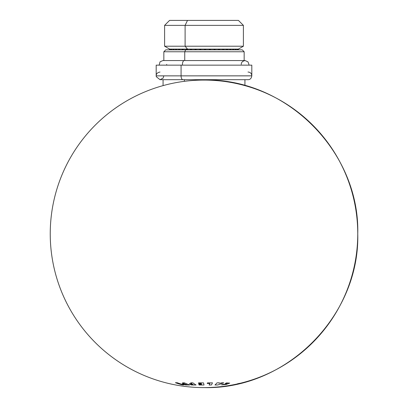 <?xml version="1.0" encoding="UTF-8"?>
<svg xmlns="http://www.w3.org/2000/svg" width="408" height="408" viewBox="0 0 408 408"><rect width="100%" height="100%" fill="white"/><g stroke="black" fill="none" stroke-linecap="round" stroke-linejoin="round"><path stroke-width="0.61" d="M227.144 383.566L225.257 383.469A153.765 90.382 -90 0 0 226.634 382.898L229.719 383.127L226.139 384.484L221.529 384.831A153.765 90.382 -90 0 0 222.901 384.361L225.446 384.209L227.144 383.566L225.257 383.469A153.765 90.382 -90 0 0 226.634 382.898L229.719 383.127L226.139 384.484L221.529 384.831A153.765 90.382 -90 0 0 222.901 384.361L225.446 384.209L227.2 383.484M186.487 384.525A150.695 126.383 90 0 1 184.248 384.484A153.719 83.722 90 0 0 185.518 384.943A151.149 126.766 -90 0 0 189.72 384.979A153.76 83.742 -90 0 1 184.447 382.847A149.017 124.976 90 0 1 182.483 382.847A153.76 83.742 -90 0 0 184.487 383.734A149.904 125.72 90 0 1 182.243 383.693A153.719 83.722 90 0 0 183.518 384.209A150.419 126.154 -90 0 0 185.757 384.249A153.76 83.742 90 0 0 186.487 384.525A150.695 126.383 90 0 1 184.248 384.484A153.719 83.722 90 0 0 185.518 384.943A151.149 126.766 -90 0 0 189.72 384.979A153.76 83.742 -90 0 1 184.447 382.847A149.017 124.976 90 0 1 182.483 382.847A153.76 83.742 -90 0 0 184.487 383.734A149.904 125.72 90 0 1 182.243 383.693A153.719 83.722 90 0 0 183.518 384.209A150.419 126.154 -90 0 0 185.757 384.249M209.875 383.454A153.75 16.07 90 0 1 209.11 385.004A151.184 150.358 90 0 0 211.436 384.953A153.699 16.065 -90 0 0 212.446 382.832A149.063 148.247 -90 0 1 207.463 382.898A153.765 16.075 -90 0 1 207.218 383.469A149.634 148.818 90 0 0 209.875 383.454A153.75 16.07 90 0 1 209.11 385.004A151.184 150.358 90 0 0 211.436 384.953A153.699 16.065 -90 0 0 212.446 382.832A149.063 148.247 -90 0 1 207.463 382.898A153.765 16.075 -90 0 1 207.218 383.469A149.634 148.818 90 0 0 209.875 383.454M214.95 384.979A151.149 136.986 90 0 0 217.673 384.974A153.704 93.855 -90 0 0 223.737 382.791A149.012 135.053 -90 0 1 221.564 382.837A153.622 93.804 90 0 1 220.83 383.132A149.308 135.318 -90 0 1 218.989 383.137A153.587 32.895 -90 0 0 219.244 382.847A149.012 135.053 -90 0 1 217.076 382.811A153.678 32.915 90 0 1 214.95 384.979A151.149 136.986 90 0 0 217.673 384.974A153.704 93.855 -90 0 0 223.737 382.791A149.012 135.053 -90 0 1 221.564 382.837A153.622 93.804 90 0 1 220.83 383.132A149.308 135.318 -90 0 1 218.989 383.137A153.587 32.895 -90 0 0 219.244 382.847A149.012 135.053 -90 0 1 217.076 382.811A153.678 32.915 90 0 1 214.95 384.979M193.076 384.525A150.695 142.484 90 0 1 190.546 384.484A153.719 50.046 90 0 0 191.311 384.943A151.149 142.917 -90 0 0 196.049 384.979A153.76 50.062 -90 0 1 192.892 382.847A149.017 140.898 90 0 1 190.684 382.847A153.76 50.062 -90 0 0 191.877 383.734A149.904 141.734 90 0 1 189.353 383.693A153.719 50.046 90 0 0 190.113 384.209A150.419 142.224 -90 0 0 192.637 384.249A153.76 50.062 90 0 0 193.076 384.525A150.695 142.484 90 0 1 190.546 384.484A153.719 50.046 90 0 0 191.311 384.943A151.149 142.917 -90 0 0 196.049 384.979A153.76 50.062 -90 0 1 192.892 382.847A149.017 140.898 90 0 1 190.684 382.847A153.76 50.062 -90 0 0 191.877 383.734A149.904 141.734 90 0 1 189.353 383.693A153.719 50.046 90 0 0 190.113 384.209A150.419 142.224 -90 0 0 192.637 384.249M233.024 384.831A153.76 153.76 83.2 0 0 237.441 383.913L237.42 383.816A153.658 153.653 78.1 0 0 239.598 383.316L239.618 383.413A153.76 153.76 82.2 0 0 243.907 382.327L243.907 382.327A153.765 153.765 0 0 0 204 80.07C286.166 77.954 359.882 151.669 357.765 233.835C359.882 316.001 286.166 389.716 204 387.6A153.765 153.765 0 0 0 357.765 233.835A153.765 153.765 0 0 0 204 80.07A153.765 153.765 0 0 0 50.235 233.835A153.765 153.765 0 0 0 204 387.6A153.765 153.765 0 0 0 357.765 233.835A153.765 153.765 0 0 0 204 80.07A153.765 153.765 0 0 0 50.235 233.835A153.765 153.765 0 0 0 204 387.6A153.765 153.765 0 0 0 357.765 233.835A153.765 153.765 0 0 0 204 80.07A153.765 153.765 0 0 0 50.235 233.835A153.765 153.765 0 0 0 204 387.6A153.765 153.765 0 0 0 357.765 233.835A153.765 153.765 0 0 0 204 80.07A153.765 153.765 0 0 0 50.235 233.835A153.765 153.765 0 0 0 204 387.6A153.765 153.765 0 0 0 357.765 233.835A153.765 153.765 0 0 0 204 80.07A153.765 153.765 0 0 0 50.235 233.835A153.765 153.765 0 0 0 204 387.6A153.765 153.765 0 0 0 357.765 233.835A153.765 153.765 0 0 0 204 80.07A153.765 153.765 0 0 0 50.235 233.835A153.765 153.765 0 0 0 233.024 384.836L233.024 384.831A153.76 153.76 83.2 0 0 237.441 383.913L237.42 383.816A153.658 153.653 78.1 0 0 239.598 383.316L239.618 383.413A153.76 153.76 82.2 0 0 243.907 382.327M198.727 383.729A153.724 8.048 90 0 0 198.849 384.244A150.45 150.241 -90 0 0 200.675 384.275A150.45 150.241 -90 0 0 201.516 384.28A153.765 8.048 90 0 0 201.588 384.555A150.725 150.516 90 0 1 198.915 384.52A153.724 8.048 90 0 0 199.038 384.974A151.179 150.97 -90 0 0 204.041 385.004A153.76 8.048 -90 0 1 203.536 382.882A149.053 148.849 90 0 1 200.048 382.877A149.053 148.849 90 0 1 198.533 382.847A153.724 8.048 90 0 0 198.655 383.418A149.624 149.42 -90 0 0 201.322 383.459A153.765 8.048 90 0 0 201.394 383.77A149.935 149.731 90 0 1 198.727 383.729A153.724 8.048 90 0 0 198.849 384.244A150.45 150.241 -90 0 0 200.675 384.275A150.45 150.241 -90 0 0 201.516 384.28A153.765 8.048 90 0 0 201.588 384.555A150.725 150.516 90 0 1 198.915 384.52A153.724 8.048 90 0 0 199.038 384.974A151.179 150.97 -90 0 0 204.041 385.004A153.76 8.048 -90 0 1 203.536 382.882A149.053 148.849 90 0 1 200.048 382.877A149.053 148.849 90 0 1 198.533 382.847A153.724 8.048 90 0 0 198.655 383.418M164.026 382.311A153.76 153.76 -77 0 0 174.904 384.82L174.904 384.82A153.765 153.765 0 0 0 357.765 233.835A153.765 153.765 0 0 0 204 80.07A153.765 153.765 0 0 0 50.235 233.835A153.765 153.765 0 0 0 204 387.6A153.765 153.765 0 0 0 357.765 233.835A153.765 153.765 0 0 0 204 80.07A153.765 153.765 0 0 0 50.235 233.835A153.765 153.765 0 0 0 204 387.6A153.765 153.765 0 0 0 357.765 233.835A153.765 153.765 0 0 0 204 80.07A153.765 153.765 0 0 0 50.235 233.835A153.765 153.765 0 0 0 204 387.6A153.765 153.765 0 0 0 357.765 233.835A153.765 153.765 0 0 0 204 80.07A153.765 153.765 0 0 0 50.235 233.835A153.765 153.765 0 0 0 204 387.6A153.765 153.765 0 0 0 357.765 233.835A153.765 153.765 0 0 0 204 80.07A153.765 153.765 0 0 0 164.026 382.311L164.026 382.311A153.76 153.76 -77 0 0 174.904 384.82M182.243 384.877A153.75 108.717 -90 0 1 175.394 382.704A148.884 105.279 -90 0 0 177.164 382.719A153.765 108.727 90 0 0 184.013 384.887A151.052 106.809 90 0 1 182.243 384.877A153.75 108.717 -90 0 1 175.394 382.704A148.884 105.279 -90 0 0 177.164 382.719A153.765 108.727 90 0 0 184.013 384.887A151.052 106.809 90 0 1 182.243 384.877M200.048 382.877A153.765 16.075 90 0 0 200.292 383.449A153.765 16.075 90 0 1 200.048 382.877M200.675 384.275A153.765 16.075 -90 0 1 200.43 383.76A153.765 16.075 -90 0 0 200.675 384.275M201.062 385.004A153.765 16.075 -90 0 1 200.818 384.55A153.765 16.075 -90 0 0 201.062 385.004M186.512 49.852L186.512 49.087L186.966 49.087L186.966 49.852M182.549 49.852L182.549 49.087L183.151 49.087L182.254 49.087L182.254 49.852M179.005 49.852L179.005 49.087L179.535 49.087L178.75 49.087L178.75 49.852M175.95 49.852L175.95 49.087L176.399 49.087L175.731 49.087L175.731 49.852M173.441 49.852L173.441 49.087L173.798 49.087L173.267 49.087L173.267 49.852M169.575 49.852L169.575 49.087L169.616 49.852L169.616 49.087L170.182 49.087L170.182 49.852L170.182 49.087L171.406 49.087L171.406 49.852L171.406 49.087L173.267 49.087L171.788 49.087L171.788 49.852M173.798 49.087L175.731 49.087L173.798 49.087L173.798 49.852M176.399 49.087L178.75 49.087L176.399 49.087L176.399 49.852M179.535 49.087L182.254 49.087L179.535 49.087L179.535 49.852M183.151 49.852L183.151 49.087L186.191 49.087L186.191 49.852M169.616 49.087L164.602 46.216L185.11 46.216L187.496 49.087L183.151 49.087M214.384 49.852L214.384 49.087L214.746 49.087L214.746 49.852M210.161 49.852L210.161 49.087L209.335 49.087L209.335 49.852L209.335 49.087L204.541 49.087L204.541 49.852M204.918 49.852L204.918 49.087L209.335 49.087M190.816 49.852L190.816 49.087L191.525 49.087L190.47 49.087L190.47 49.852M215.108 49.852L215.108 49.087L218.515 49.087L218.515 49.852M230.709 49.852L230.709 49.087L227.419 49.087L227.419 49.852L226.853 49.852L226.853 49.087L227.419 49.087L223.671 49.087L223.671 49.852L223.671 49.087L219.54 49.087L219.54 49.852L219.54 49.087L214.022 49.087L214.022 49.852M237.242 49.852L237.242 49.087L235.666 49.087L235.666 49.852L235.666 49.087L233.473 49.087L233.473 49.852L233.075 49.852L233.075 49.087L233.473 49.087L230.709 49.087L232.871 49.087L232.871 49.852M163.838 60.562L163.838 51.765L165.75 49.852L238.42 49.852L238.42 49.087L238.165 49.852L238.165 49.087L237.242 49.087L238.007 49.087L238.007 49.852M238.42 49.852L238.42 49.087L243.398 46.216L243.398 25.372L238.425 20.4L187.496 20.4L185.11 25.372L243.398 25.372L185.11 25.372L185.11 46.216L185.11 25.372L187.496 20.4L169.575 20.4L164.602 25.372L185.11 25.372L164.602 25.372L164.602 46.216L243.398 46.216L185.11 46.216L187.496 49.087L190.47 49.087L187.17 49.087L187.17 49.852L187.17 49.087M191.525 49.852L191.525 49.087L195.014 49.087L195.014 49.852L195.014 49.087L199.736 49.087L199.736 49.852L199.736 49.087L204.541 49.087L200.869 49.087L200.869 49.852L200.869 49.087M210.457 49.087L214.022 49.087L210.457 49.087L210.457 49.852M184.38 79.688L184.38 81.325L184.38 79.688M205.678 49.852L205.678 49.087M196.121 49.087L196.121 49.852L196.121 49.087L199.736 49.087M191.525 49.087L195.014 49.087M187.496 49.852L187.496 49.087L187.496 49.852M219.54 49.087L222.88 49.087L222.88 49.852M238.165 49.087L238.42 49.087M235.666 49.087L236.926 49.087L236.926 49.852M233.473 49.087L235.202 49.087L235.202 49.852M229.974 49.087L229.974 49.852L229.974 49.087L227.419 49.087M223.671 49.087L226.573 49.087L226.573 49.852M222.727 49.087L222.727 49.852M170.411 49.087L170.411 49.852L170.411 49.087L171.406 49.087M169.687 49.087L169.687 49.852L169.687 49.087L170.182 49.087M200.364 49.087L200.364 49.852L200.364 49.087M230.143 49.087L230.143 49.852M209.799 49.087L209.799 49.852M218.78 49.852L218.78 49.087M195.707 49.087L195.707 49.852L195.707 49.087M187.496 20.4L220.504 20.4M251.812 75.837L156.188 75.862L156.188 65.153L251.812 65.153L251.812 75.862L181.076 75.862L181.076 65.153L248.865 65.153L248.941 64.413L248.003 61.878L245.116 60.562L162.884 60.562L160.043 61.822L159.135 65.153M244.928 85.619L244.928 79.688L182.911 79.688A3.825 1.836 90 0 1 181.076 75.862L181.076 65.153M244.928 79.688L182.911 79.688A3.825 1.836 90 0 1 181.076 75.862L156.188 75.862C156.167 73.802 157.442 72.527 160.012 72.037M185.66 49.852L184.748 51.765L163.838 51.765L244.162 51.765L242.25 49.852L185.66 49.852L184.748 51.765L184.748 60.562L184.748 51.765L244.162 51.765L244.162 60.562L184.289 60.562A3.825 1.836 90 0 0 182.488 65.153A3.825 1.836 90 0 1 184.289 60.562L244.162 60.562M204 80.07A153.765 153.765 0 0 0 50.235 233.835A153.765 153.765 0 0 0 204 387.6M163.072 85.619L163.072 79.688M247.988 79.688L160.012 79.688L247.988 79.688C252.389 79.927 253.567 72.277 247.988 72.037M163.838 75.862L163.057 78.178L160.012 79.688L156.279 76.699L156.188 75.862M241.291 64.388C241.194 62.419 242.469 61.144 245.116 60.562L162.884 60.562M166.709 64.388L166.627 65.153"/></g></svg>
